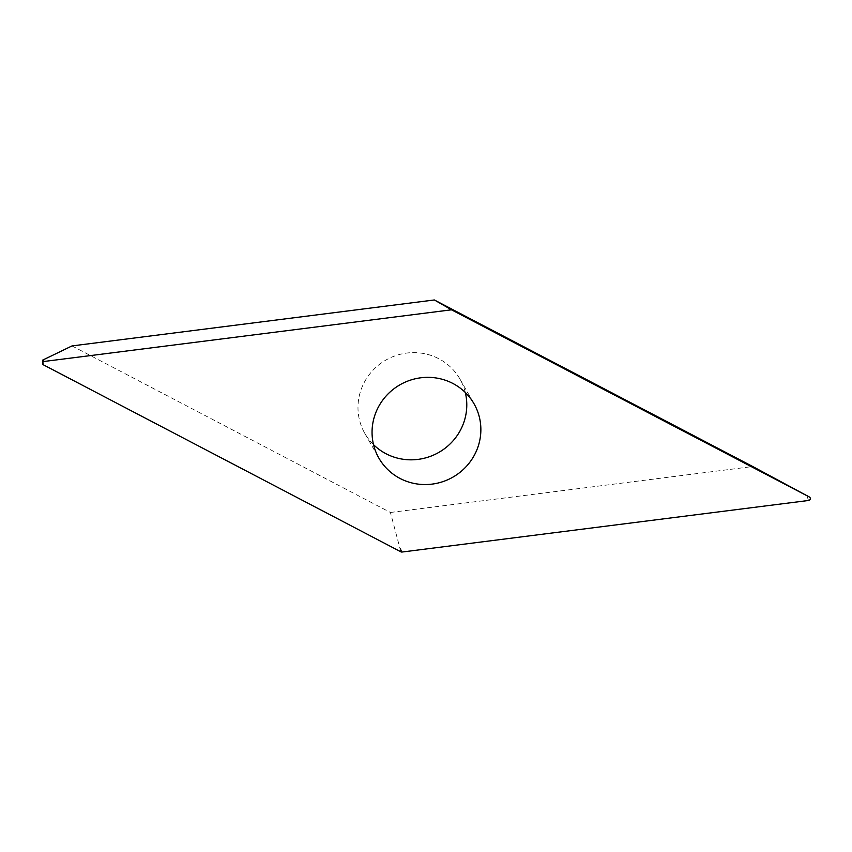 <?xml version="1.0" encoding="UTF-8"?>
<svg xmlns="http://www.w3.org/2000/svg" width="852" height="852" viewBox="0 0 852 852"><rect width="100%" height="100%" fill="white"/><g stroke="black" fill="none" stroke-linecap="round" stroke-linejoin="round"><path stroke-width="0.64" stroke-dasharray="4.26 3.19" d="M465.298 392.484A54.784 53.218 150.4 0 0 459.995 379.129A54.784 53.218 150.4 0 0 412.453 352.632A54.784 53.218 150.4 0 0 364.837 381.345A54.784 53.218 150.4 0 0 364.773 433.317A54.784 53.218 150.4 0 0 373.538 444.691M72.015 345.923L390.418 512.478L400.898 551.83M390.418 512.478L752.753 466.523M402.006 552.032L400.003 547.027M806.642 495.459L808.633 500.465M43.569 364.912L42.675 360.108M364.773 433.317L378.842 458.046M459.995 379.129L474.074 403.859"/><path stroke-width="1.28" d="M44.283 361.44A1.885 1.832 150.4 0 0 43.569 364.912L400.898 551.83A1.885 1.832 150.4 0 0 402.006 552.032L808.633 500.465A1.885 1.832 150.4 0 0 809.347 496.993L452.018 310.075A1.885 1.832 150.4 0 0 450.91 309.883L44.283 361.44L42.675 360.108L42.6 363.282M378.906 406.084A54.784 53.218 150.4 0 0 378.842 458.046A54.784 53.218 150.4 0 0 426.394 484.543A54.784 53.218 150.4 0 0 474.01 455.831A54.784 53.218 150.4 0 0 474.074 403.859A54.784 53.218 150.4 0 0 426.522 377.361A54.784 53.218 150.4 0 0 378.906 406.084M373.538 444.691A54.784 53.218 150.4 0 0 459.942 431.091A54.784 53.218 150.4 0 0 465.298 392.484M809.347 496.993L752.753 466.523L434.35 299.968L452.018 310.075M434.35 299.968L72.015 345.923L42.675 360.108M450.91 309.883L449.302 308.541M806.642 495.459L809.4 497.014"/></g></svg>
